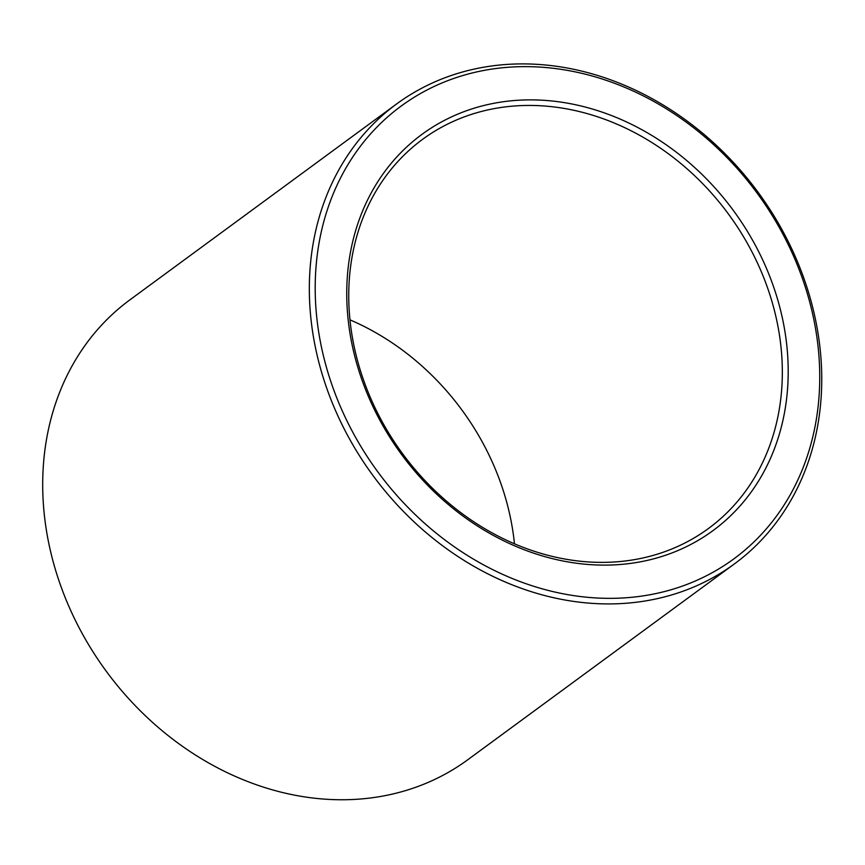 <?xml version="1.0" encoding="UTF-8"?>
<svg xmlns="http://www.w3.org/2000/svg" width="865" height="865" viewBox="0 0 865 865"><rect width="100%" height="100%" fill="white"/><g stroke="black" fill="none" stroke-linecap="round" stroke-linejoin="round"><path stroke-width="1.3" d="M754.702 257.262A241.432 202.259 53.7 0 0 422.617 139.319A241.432 202.259 53.7 0 0 402.528 453.638A241.432 202.259 53.7 0 0 708.457 528.504A241.432 202.259 53.7 0 0 754.702 257.262M514.47 543.804A241.432 202.259 53.7 0 0 488.076 453.087A241.432 202.259 53.7 0 0 349.979 319.855M396.635 103.941L129.999 299.777A285.331 239.032 53.7 0 0 106.254 671.24A285.331 239.032 53.7 0 0 467.814 759.719L734.45 563.883A285.331 239.032 53.7 0 0 789.096 243.325A285.331 239.032 53.7 0 0 396.635 103.941A285.331 239.032 53.7 0 0 372.891 475.404A285.331 239.032 53.7 0 0 734.45 563.883M787.593 243.292A280.941 235.356 53.7 0 0 350.682 160.198A280.941 235.356 53.7 0 0 564.142 593.985A280.941 235.356 53.7 0 0 787.593 243.292M760.076 254.451A245.822 205.935 53.7 0 0 377.789 181.737A245.822 205.935 53.7 0 0 564.553 561.298A245.822 205.935 53.7 0 0 760.076 254.451"/></g></svg>

